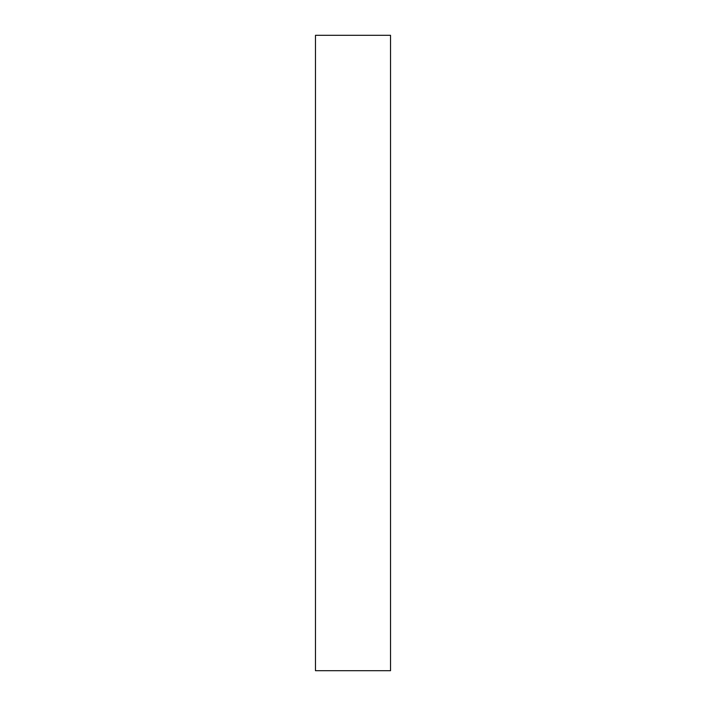 <?xml version="1.0" encoding="UTF-8"?>
<svg xmlns="http://www.w3.org/2000/svg" width="706" height="706" viewBox="0 0 706 706"><rect width="100%" height="100%" fill="white"/><g stroke="black" fill="none" stroke-linecap="round" stroke-linejoin="round"><path stroke-width="0.53" stroke-dasharray="3.53 2.65" d="M315.476 670.7L315.476 35.3L315.476 670.7M390.524 35.3L390.524 670.7L390.524 35.3"/><path stroke-width="1.06" d="M315.476 670.7L390.524 670.7L390.524 35.3L315.476 35.3L315.476 670.7L390.524 670.7L390.524 35.3L315.476 35.3L315.476 670.7"/></g></svg>
